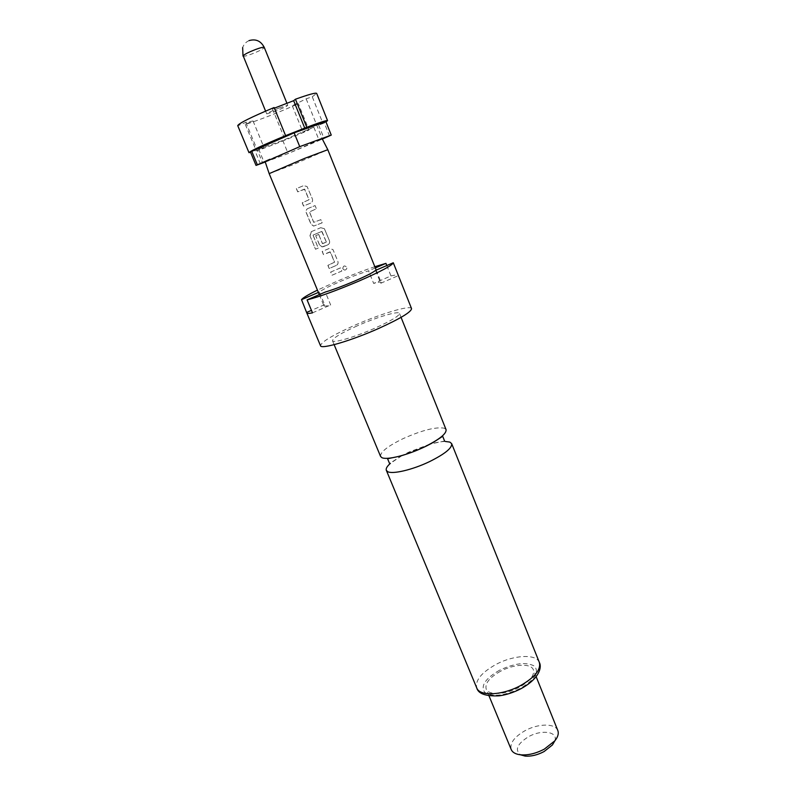 <?xml version="1.0" encoding="UTF-8"?>
<svg xmlns="http://www.w3.org/2000/svg" width="796" height="796" viewBox="0 0 796 796"><rect width="100%" height="100%" fill="white"/><g stroke="black" fill="none" stroke-linecap="round" stroke-linejoin="round"><path stroke-width="0.6" stroke-dasharray="3.98 2.98" d="M342.857 268.769L342.777 268.541C343.255 265.675 344.559 265.237 346.708 267.227L346.817 268.511C345.653 270.481 344.34 270.57 342.857 268.769L342.777 268.521C343.265 265.645 344.578 265.207 346.738 267.197L346.847 268.471C345.663 270.471 344.34 270.56 342.857 268.75L342.857 268.769M380.548 456.387C380.229 452.029 387.811 446.078 403.303 438.546C422.188 430.188 435.85 426.736 444.277 428.198L446.068 429.651M265.197 161.837L288.033 153.618L322.39 138.504M269.167 173.627L292.47 164.921L327.813 149.708M279.287 107.918C271.715 110.962 267.526 112.952 266.72 113.888L275.237 111.261C282.749 108.246 286.918 106.266 287.764 105.301L279.287 107.918M357.145 325.892C341.126 333.106 332.907 338.051 332.489 340.728C332.808 343.554 355.125 337.016 375.244 328.022C391.244 320.748 399.313 315.873 399.473 313.385C398.866 310.569 376.608 317.236 357.145 325.892M411.542 308.589C410.637 304.759 380.398 313.853 354.12 325.534C332.35 335.315 321.146 342.051 320.509 345.743M374.826 266.71C363.016 270.67 350.111 275.645 336.111 281.625L317.445 290.132M557.817 730.519C555.24 723.126 537.967 723.425 524.872 730.778C514.196 737.016 509.649 743.275 511.211 749.534M500.515 671.267C489.639 677.406 484.863 683.316 486.167 689.008C488.306 695.535 505.589 694.808 519.201 687.336C530.007 681.107 534.723 675.247 533.35 669.754C531.071 663.078 513.848 664.023 500.515 671.267M429.86 444.188L408.855 452.118L402.298 455.441M402.02 455.591L390.418 463.332M554.832 740.827C558.354 731.574 541.578 729.236 528.464 736.758C517.191 743.882 514.554 749.902 520.554 754.817M304.42 189.12L297.694 191.866L296.351 188.602L303.515 185.697L307.077 186.513L312.35 198.881C312.928 200.801 312.35 202.214 310.639 203.119L303.614 206.015L302.281 202.771L309.057 199.736L304.759 189.239L297.794 191.826L296.45 188.562L303.545 185.677L307.077 186.503L312.36 198.881C312.937 200.801 312.38 202.204 310.679 203.099M310.639 203.119L303.515 206.055L302.181 202.811L309.017 199.746L304.46 189.1M307.803 208.562L315.087 205.577L316.41 208.801L309.425 211.925L313.694 222.353L320.828 219.646L322.151 222.86L313.594 226.084L310.898 224.024L306.261 212.741C305.654 210.831 306.171 209.447 307.803 208.562L315.097 205.577L316.41 208.801L309.495 211.905L313.763 222.323L320.848 219.646L322.151 222.86L313.694 226.054L310.997 223.994L306.361 212.701C305.754 210.801 306.261 209.418 307.883 208.542M311.246 231.686L320.698 227.706L324.41 228.731L329.415 240.681C329.982 242.561 329.415 243.954 327.713 244.86L322.012 246.889L319.455 244.869L315.684 235.696L318.649 234.442L322.559 243.666L326.251 241.894L321.733 231.437L313.087 235.089L318.191 248.054L315.505 249.238L309.962 235.775L311.246 231.686L320.698 227.706M330.071 251.825L323.465 254.64L322.161 251.456L329.186 248.471L332.947 249.556L337.852 261.327C338.409 263.197 337.842 264.59 336.151 265.496L329.255 268.481L327.952 265.317L334.609 262.202L330.41 251.944L323.564 254.62L322.261 251.436L329.226 248.471L332.957 249.556L337.872 261.347C338.429 263.207 337.872 264.6 336.191 265.496M336.151 265.496L329.156 268.501L327.853 265.337L334.559 262.202L330.121 251.825M330.629 272.093L340.519 267.864L341.822 271.038L331.922 275.247L330.629 272.093L340.539 267.884L341.822 271.038L332.022 275.227L330.728 272.073M375.553 270.391L380.727 283.267L381.145 282.421C380.767 281.794 378.269 282.132 373.652 283.426L368.568 270.839C360.638 273.267 351.185 276.819 340.2 281.495C329.385 286.182 322.45 289.684 319.375 292.003L324.619 304.659L323.922 305.773C324.231 306.37 326.479 306.102 330.658 304.977L325.315 292.032M312.49 312.858L330.658 304.977M386.806 265.546L390.955 275.923L373.652 283.426M375.324 267.944L368.568 270.839M380.727 283.267L398.398 275.595M390.955 275.923C395.353 274.909 397.811 274.749 398.338 275.446M445.342 441.472C441.352 441.521 436.298 442.397 430.168 444.108M319.375 292.003L318.39 292.421M324.619 304.659L311.455 310.36M250.412 151.936L254.79 150.374L250.521 152.195M249.138 152.782L237.895 125.768L245.795 122.335L253.058 120.992L245.277 124.365C257.058 120.962 281.525 111.4 298.361 103.659L292.261 105.709L306.152 98.813L312.261 96.774L322.987 123.529L318.669 125.081L325.882 121.649M322.987 123.529L325.982 121.907M245.277 124.365L256.302 150.912C267.854 147.111 292.142 137.469 309.007 130.027L298.361 103.659M260.372 163.807L254.79 150.374M312.261 96.774L316.679 93.401M318.669 125.081L324.022 138.404M329.554 136.066L324.211 122.703M322.599 138.932L319.176 140.454L313.813 127.151L302.987 132.186L309.007 130.027M265.257 162.006L288.142 153.558L319.176 140.454M256.302 150.912L264.063 147.618L258.61 149.021L282.759 140.434L313.813 127.151M274.381 108.166L272.471 108.913L274.113 107.52M322.042 138.474L299.754 146.643L269.844 159.299M282.759 140.434L288.142 153.558M258.61 149.021L264.163 162.414M272.471 108.913L283.883 136.822M306.152 98.813L322.32 139.031M292.261 105.709L302.987 132.186M245.795 122.335L262.6 162.872M253.058 120.992L264.063 147.618M309.962 235.775L315.505 249.238M310.112 235.725L311.375 231.646M320.728 227.696L324.42 228.721L329.415 240.681M329.435 240.681C330.002 242.571 329.435 243.954 327.753 244.86L327.713 244.86M327.753 244.86L323.425 246.67M323.504 246.651L322.111 246.859L319.455 244.869M319.554 244.84L315.684 235.696M315.783 235.666L318.649 234.442M318.718 234.422L322.37 243.526M322.738 243.636L326.131 242.193M326.3 241.894L322.032 231.556M321.773 231.427L313.087 235.089M313.107 235.337L318.191 248.054M315.654 249.198L318.31 248.014M242.999 56.088C243.656 56.596 246.591 55.889 251.834 53.969C258.222 51.471 262.312 49.422 264.103 47.83L264.262 47.412M499.4 670.312C485.301 678.54 480.406 685.883 484.704 692.351C492.406 697.226 504.316 695.903 520.415 688.381C534.922 679.605 539.569 672.162 534.365 666.063C526.246 661.725 514.584 663.138 499.4 670.312M539.34 662.401C536.305 653.586 513.5 654.949 495.868 664.501C481.421 672.61 475.053 680.421 476.754 687.943M249.058 40.616C245.944 41.969 243.815 44.297 242.661 47.581M265.585 111.122L266.72 113.888M334.131 344.668L332.489 340.728M489.033 695.913L486.167 689.008M319.305 294.62L323.922 305.773M376.2 270.123L381.145 282.421M536.146 676.69L533.35 669.754M444.596 441.044L430.397 443.979M430.099 444.059L402.04 455.511M401.761 455.66L389.582 463.531M401.065 317.355L399.473 313.385M286.938 103.281L287.764 105.301"/><path stroke-width="1.19" d="M401.065 317.355L446.068 429.651C446.596 433.79 439.143 439.661 423.711 447.282C406.577 455.481 386.289 460.367 381.742 457.571L380.548 456.387L334.131 344.668M322.599 138.932L331.255 135.091L322.042 138.474L327.813 149.708L304.838 158.285L269.177 173.637M322.042 138.474L299.873 146.583L265.197 161.837L269.167 173.627L319.305 294.62M306.778 312.898L320.509 345.743C320.868 349.583 351.225 340.728 378.717 328.43C400.448 318.539 411.393 311.933 411.542 308.589L393.284 262.76C392.428 265.297 381.135 271.327 359.414 280.869C336.688 290.5 319.246 296.838 307.077 299.883L312.49 312.858C308.987 313.564 307.077 313.574 306.778 312.898L301.525 299.674C302.659 297.963 307.962 294.779 317.445 290.132M390.418 463.332C387.075 466.277 385.712 468.605 386.329 470.307L387.553 471.57C392.179 474.565 412.477 469.859 429.541 461.62C444.904 453.959 452.277 447.969 451.67 443.641L449.849 442.088L445.342 441.472M489.033 695.913L511.211 749.534C512.505 752.469 515.619 754.23 520.564 754.817C528.037 755.404 535.957 753.504 544.335 749.116L554.832 740.837C557.946 736.957 558.941 733.514 557.817 730.519L536.146 676.69M520.554 754.817L525.141 756.091C531.111 756.558 537.419 755.046 544.086 751.553L552.444 744.937L554.832 740.827L552.444 744.937M307.077 299.883L325.315 292.032C333.285 289.654 343.096 285.983 354.757 281.018C366.09 276.073 373.025 272.53 375.553 270.391L393.284 262.76M375.324 267.944L385.941 263.367L386.806 265.546M385.941 263.367L374.826 266.71M318.39 292.421L301.525 299.674M311.455 310.36L306.828 312.36M250.521 152.195L248.999 152.693C250.451 150.882 262.65 145.2 285.605 135.648L306.778 127.27L295.455 99.221L293.654 100.674L274.381 108.166M331.255 135.091L325.882 121.649L294.142 132.833L250.412 151.936L256.023 165.419L265.257 162.006M325.982 121.907L327.564 120.634C326.848 120.126 319.922 122.335 306.778 127.27M327.564 120.634L316.679 93.401C315.813 92.515 308.739 94.465 295.455 99.221M269.844 159.299L256.023 165.419M257.287 164.623L251.645 151.051M248.999 152.693L237.725 125.619C238.949 123.241 251.078 117.211 274.113 107.52L285.605 135.648M294.142 132.833L299.744 146.623M293.654 100.674L304.908 128.494M286.938 103.281L264.262 47.412C263.645 46.904 260.72 47.601 255.476 49.521C248.939 52.078 244.82 54.138 243.128 55.72L265.585 111.122M539.34 662.401C542.016 667.128 539.588 678.411 521.191 688.59C513.957 692.371 506.624 694.789 499.191 695.833C485.759 696.4 478.277 693.764 476.754 687.943C479.52 696.5 502.445 695.505 520.554 685.565C534.882 677.316 541.141 669.595 539.34 662.401L451.67 443.641M444.596 441.044L442.695 436.268L433.929 441.979C424.566 447.481 413.313 452.188 400.159 456.108L387.582 458.755L389.582 463.531M242.661 47.581L242.999 56.088M476.754 687.943L386.329 470.307M525.141 756.091L520.564 754.817M327.813 149.708L376.2 270.123M264.262 47.412C260.869 40.914 255.805 38.646 249.058 40.616"/></g></svg>
